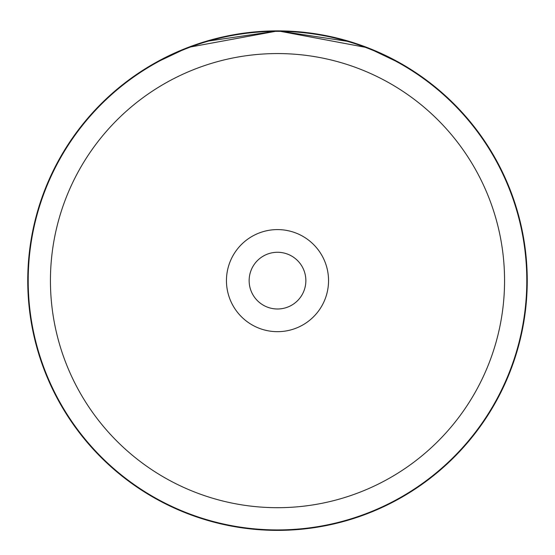 <?xml version="1.0" encoding="UTF-8"?>
<svg xmlns="http://www.w3.org/2000/svg" width="555" height="555" viewBox="0 0 555 555"><rect width="100%" height="100%" fill="white"/><g stroke="black" fill="none" stroke-linecap="round" stroke-linejoin="round"><path stroke-width="0.83" d="M504.564 280.629A227.064 227.064 0 0 0 277.5 53.564A227.064 227.064 0 0 0 50.436 280.629A227.064 227.064 0 0 0 277.5 507.693A227.064 227.064 0 0 0 504.564 280.629M526.799 280.629A249.299 249.299 0 0 0 277.5 31.337A249.299 249.299 0 0 0 28.201 280.629A249.299 249.299 0 0 0 277.5 529.928A249.299 249.299 0 0 0 526.799 280.629M226.454 280.629A51.046 51.046 0 0 0 277.5 331.675A51.046 51.046 0 0 0 328.546 280.629A51.046 51.046 0 0 0 277.5 229.59A51.046 51.046 0 0 0 226.454 280.629M249.139 280.629A28.361 28.361 0 0 0 277.5 308.989A28.361 28.361 0 0 0 305.861 280.629A28.361 28.361 0 0 0 277.5 252.275A28.361 28.361 0 0 0 249.139 280.629M177.163 51.92L153.804 63.665L188.138 47.418L277.951 30.879L367.708 47.744L401.987 64.116M400.439 63.235L378.843 52.364L350.378 41.75L278.048 30.879L205.558 41.465L176.989 51.997M378.683 52.295L368.763 48.153M358.107 44.247L350.42 41.764M336.288 37.9L332.05 36.907M356.816 43.81L357.364 43.998M377.671 51.844L378.843 52.364M264.222 31.233L262.584 31.33M249.209 32.488L240.502 33.64M220.848 37.393L215.95 38.579M213.952 39.1L209.214 40.397M216.894 38.344L213.765 39.148M527.25 280.629A249.75 249.75 0 0 0 277.5 30.879A249.75 249.75 0 0 0 27.75 280.629A249.75 249.75 0 0 0 277.5 530.379A249.75 249.75 0 0 0 527.25 280.629"/></g></svg>
